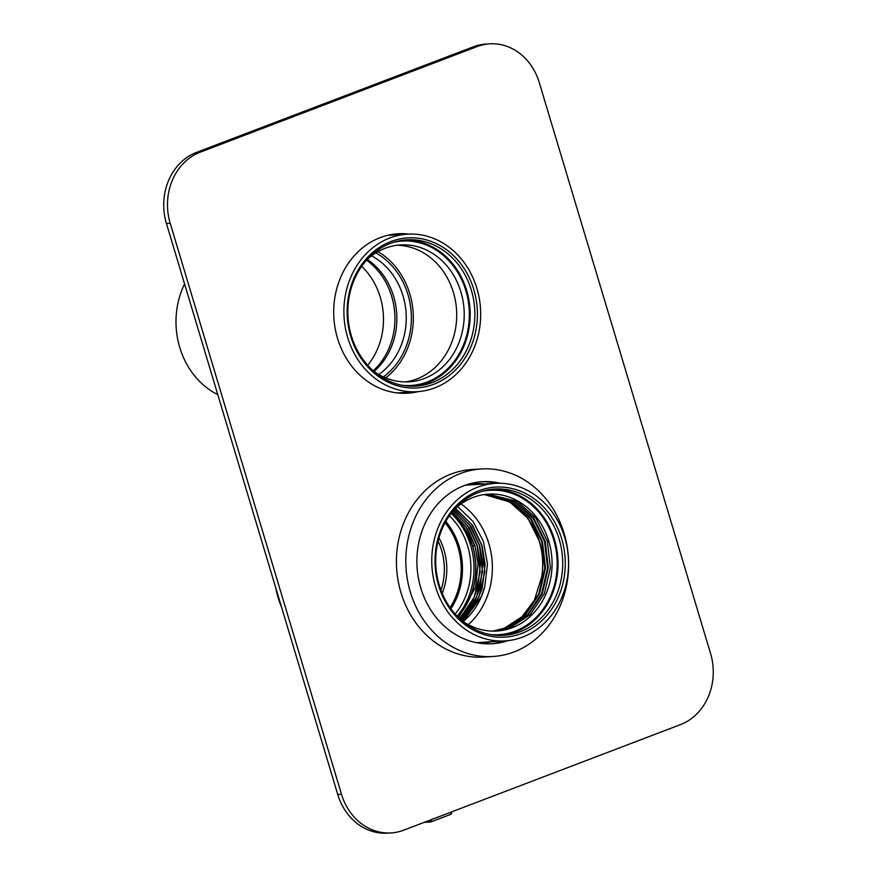 <?xml version="1.0" encoding="UTF-8"?>
<svg xmlns="http://www.w3.org/2000/svg" width="877" height="877" viewBox="0 0 877 877"><rect width="100%" height="100%" fill="white"/><g stroke="black" fill="none" stroke-linecap="round" stroke-linejoin="round"><path stroke-width="1.32" d="M561.653 538.675A75.159 65.095 -93.5 0 1 521.552 633.501A75.159 65.095 -93.5 0 1 438.632 585.595A75.159 65.095 -93.5 0 1 478.732 490.769A75.159 65.095 -93.5 0 1 561.653 538.675M439.234 585.069A73.284 63.462 86.5 0 0 503.628 635.343A73.284 63.462 86.5 0 0 559.175 539.311A73.284 63.462 86.5 0 0 494.781 489.037A73.284 63.462 86.5 0 0 439.234 585.069M481.637 491.46A72.342 62.651 -93.5 0 1 553.727 539.892A72.342 62.651 -93.5 0 1 490.287 634.52M461.357 620.236A68.581 59.395 86.5 0 0 496.777 631.045A68.581 59.395 86.5 0 0 548.772 541.175A68.581 59.395 86.5 0 0 488.5 494.124A68.581 59.395 86.5 0 0 454.637 509.131M452.4 511.762L466.038 526.902L474.775 545.998L472.67 546.13A67.266 58.255 -93.5 0 1 457.673 616.761M461.017 503.924A73.284 63.462 -93.5 0 1 488.84 543.565A73.284 63.462 -93.5 0 1 468.307 624.632M501.282 635.43A73.284 63.462 86.5 0 0 554.494 539.596A73.284 63.462 86.5 0 0 492.446 489.234M435.562 586.768A78.919 68.351 -93.5 0 1 495.384 483.359A78.919 68.351 -93.5 0 1 564.733 537.502A78.919 68.351 -93.5 0 1 504.911 640.912A78.919 68.351 -93.5 0 1 435.562 586.768M461.839 620.587L478.952 596.908L484.806 571.629L481.813 545.571L471.574 524.271L455.426 508.408M461.96 620.675L475.981 603.409L482.186 588.489L485.113 564.525L482.043 545.56L472.506 525.268L455.536 508.309M460.71 619.666L476.606 597.051L482.471 571.771L479.467 545.713L469.71 525.104L454.363 509.438M460.82 619.765L474.073 602.762L480.015 587.996L482.756 564.251L479.708 545.702L470.85 526.441L454.461 509.318M459.603 618.647L474.26 597.193L480.125 571.903L477.121 545.856L467.88 525.992L453.387 510.567M459.712 618.745L472.155 602.104L477.855 587.48L480.388 563.977L477.362 545.845L469.184 527.636L453.486 510.447M458.594 617.682L475.685 586.943L478.031 563.703L475.016 545.987L467.452 528.765L452.499 511.642M451.403 513.012A67.266 58.255 -93.5 0 1 472.67 546.13L465.676 529.861L451.502 512.892M485.628 494.387L512.541 501.765L530.87 518.263L542.435 541.558L545.472 568.121L539.465 593.904L525.312 614.974L505.152 628.14L493.214 631.144M485.277 494.431L511.828 501.808L530.168 518.296L541.734 541.602L544.77 568.164L538.763 593.948L524.61 615.018L504.439 628.184L492.863 631.133M487.031 494.233L515.347 501.589L533.676 518.088L545.253 541.394L548.278 567.956L542.282 593.729L528.129 614.81L507.958 627.965L494.617 631.133M486.68 494.266L514.646 501.633L532.975 518.132L544.551 541.438L547.577 568L541.58 593.773L527.428 614.854L507.257 628.009L494.266 631.133M488.094 494.157L517.463 501.458L535.792 517.956L547.369 541.262L550.394 567.825L544.387 593.608L530.234 614.678L510.074 627.844L495.669 631.1M484.214 494.562L509.723 501.929L528.053 518.428L539.629 541.734C542.962 553.102 543.641 564.843 541.679 576.978A68.581 59.395 86.5 0 0 539.388 541.745A68.581 59.395 86.5 0 0 494.233 496.009L483.863 494.617M520.346 618.899L534.367 600.241L541.679 576.978M463.023 621.42L481.287 596.766L484.74 586.746L487.469 563.955L483.391 541.328L473.032 521.442L457.619 506.511M464.196 620.631L463.177 621.519L464.196 620.631A67.266 58.255 86.5 0 0 484.74 586.746M472.67 546.13L474.643 545.538M442.205 593.334A58.255 50.449 86.5 0 0 438.949 537.864M440.967 590.232A58.255 50.449 86.5 0 0 438.083 541.098M450.076 607.608A65.764 56.95 86.5 0 0 445.11 522.758M455.141 614.043A67.266 58.255 86.5 0 0 449.408 515.753M450.931 608.813A67.266 58.255 86.5 0 0 445.823 521.464M457.136 616.213A69.524 60.206 86.5 0 0 451.14 513.374M469.283 599.298A69.524 60.206 86.5 0 0 470.565 540.079M393.773 242.249A72.342 62.651 -93.5 0 1 465.862 290.682A72.342 62.651 -93.5 0 1 402.422 385.31M373.492 371.026A68.581 59.395 86.5 0 0 408.923 381.835A68.581 59.395 86.5 0 0 460.907 291.964A68.581 59.395 86.5 0 0 400.646 244.913A68.581 59.395 86.5 0 0 366.772 259.921M396.897 245.275A68.581 59.395 -93.5 0 1 453.409 292.425A68.581 59.395 -93.5 0 1 405.163 381.923M375.871 252.905A71.026 61.511 -93.5 0 1 407.948 294.529A71.026 61.511 -93.5 0 1 383.37 376.891M378.776 374.49A67.266 58.255 86.5 0 0 403.003 295.812A67.266 58.255 86.5 0 0 371.607 255.843M367.288 259.449A67.266 58.255 -93.5 0 1 393.62 296.382A67.266 58.255 -93.5 0 1 374.051 371.431M350.767 336.384A75.159 65.095 -93.5 0 1 390.868 241.548A75.159 65.095 -93.5 0 1 473.788 289.465A75.159 65.095 -93.5 0 1 433.698 384.29A75.159 65.095 -93.5 0 1 350.767 336.384M471.322 290.101A73.284 63.462 86.5 0 0 406.928 239.827A73.284 63.462 86.5 0 0 351.37 335.858A73.284 63.462 86.5 0 0 415.764 386.132A73.284 63.462 86.5 0 0 471.322 290.101M413.418 386.22A73.284 63.462 86.5 0 0 466.63 290.386A73.284 63.462 86.5 0 0 404.582 240.024M385.65 377.888A73.284 63.462 86.5 0 0 409.8 293.828A73.284 63.462 86.5 0 0 378.02 251.633M347.698 337.557A78.919 68.351 86.5 0 0 417.046 391.701A78.919 68.351 86.5 0 0 476.869 288.292A78.919 68.351 86.5 0 0 407.52 234.148A78.919 68.351 86.5 0 0 347.698 337.557M492.008 641.69A79.862 69.162 -93.5 0 1 482.668 642.994A79.862 69.162 -93.5 0 1 478.908 643.104M488.259 641.92A79.862 69.162 -93.5 0 1 480.793 643.082M490.714 643.817A81.177 70.303 86.5 0 0 504.889 640.912M500.285 483.26A81.177 70.303 86.5 0 0 482.328 481.692A81.177 70.303 86.5 0 0 420.796 588.05A81.177 70.303 86.5 0 0 492.129 643.74A81.177 70.303 86.5 0 0 507.991 640.638M564.108 533.391A93.949 81.364 86.5 0 0 481.561 468.932A93.949 81.364 86.5 0 0 410.337 592.041A93.949 81.364 86.5 0 0 492.896 656.5A93.949 81.364 86.5 0 0 564.108 533.391M481.561 468.932L472.177 469.502A93.949 81.364 86.5 0 0 400.953 592.611A93.949 81.364 86.5 0 0 483.512 657.07L492.896 656.5M408.781 234.082A79.862 69.162 86.5 0 0 398.081 233.775A79.862 69.162 86.5 0 0 337.546 338.412A79.862 69.162 86.5 0 0 407.728 393.203A79.862 69.162 86.5 0 0 418.296 391.613M405.843 393.291A79.862 69.162 86.5 0 0 414.47 391.855M391.021 832.92L387.272 833.15A56.369 48.816 -93.5 0 1 337.744 794.474L341.493 794.255A56.369 48.816 86.5 0 0 391.021 832.92A56.369 48.816 86.5 0 0 403.683 830.179L680.486 724.61A56.369 48.816 86.5 0 0 710.556 653.486L539.256 82.526A56.369 48.816 86.5 0 0 489.728 43.85A56.369 48.816 86.5 0 0 477.066 46.591L200.263 152.17A56.369 48.816 86.5 0 0 170.193 223.284L341.493 794.255M170.193 223.284L166.444 223.514L337.744 794.474M166.444 223.514A56.369 48.816 -93.5 0 1 196.514 152.39L200.263 152.17M477.066 46.591L473.317 46.821L196.514 152.39M473.317 46.821A56.369 48.816 -93.5 0 1 485.979 44.08L489.728 43.85M404.944 234.302A79.862 69.162 86.5 0 0 396.207 233.918M471.157 483.709A79.862 69.162 -93.5 0 1 480.947 484.236M496.842 483.293A81.177 70.303 86.5 0 0 480.925 481.791M469.283 483.918A79.862 69.162 -93.5 0 1 473.032 483.567A79.862 69.162 -93.5 0 1 484.707 484.005M184.576 283.94A77.976 67.529 86.5 0 0 179.752 347.456A77.976 67.529 86.5 0 0 217.781 394.639M361.686 266.334A67.65 58.584 -93.5 0 1 367.671 365.27M373.218 370.785A67.65 58.584 86.5 0 0 366.531 260.184M431.067 821.859L450.263 814.536A1.875 0.91 -110.9 0 0 450.394 814.514A1.875 1.875 0 0 0 451.534 812.212L451.523 812.201A1.875 1.864 -43.2 0 1 450.526 814.437M427.932 820.938A15.03 1.973 -16.7 0 0 429.291 820.675L429.215 820.444M275.806 588.028A84.554 73.229 86.5 0 0 281.528 607.114M431.1 819.721L450.548 812.31M424.15 822.374L430.651 822.012A1.875 1.085 78.6 0 1 429.291 820.675L431.221 820.116A1.875 0.91 69.1 0 1 430.947 821.924A1.875 0.91 69.1 0 1 430.815 821.957A1.875 1.085 78.6 0 1 430.651 822.012A1.875 1.875 0 0 0 430.947 821.924L450.394 814.514A1.875 0.91 -110.9 0 0 450.668 812.694L451.534 812.212M465.358 485.178L495.384 483.359M476.299 642.644L504.911 640.912M397.106 392.907L417.046 391.701M387.579 235.354L407.52 234.148M275.181 585.968L282.076 608.923"/></g></svg>
